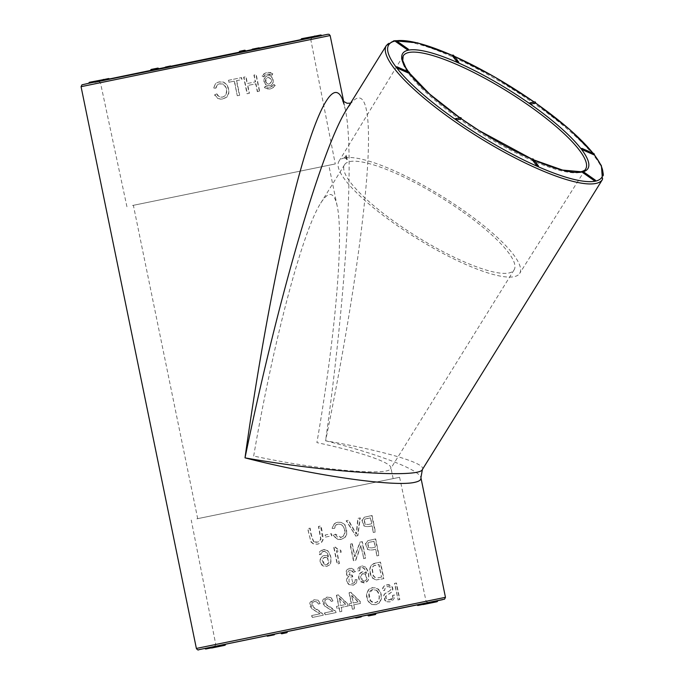 <?xml version="1.0" encoding="UTF-8"?>
<svg xmlns="http://www.w3.org/2000/svg" width="684" height="684" viewBox="0 0 684 684"><rect width="100%" height="100%" fill="white"/><g stroke="black" fill="none" stroke-linecap="round" stroke-linejoin="round"><path stroke-width="0.51" stroke-dasharray="3.42 2.56" d="M259.364 91.228L255.961 74.667L253.918 75.086L255.312 81.892L247.146 83.559L245.753 76.753L243.641 77.189L247.044 93.751L249.156 93.315L247.548 85.517L255.713 83.85L257.312 91.647L259.629 91.177L256.235 74.616L254.183 75.035L255.577 81.832L247.42 83.499L246.026 76.702L243.914 77.13L247.309 93.691L249.421 93.263L247.822 85.457L255.978 83.79L257.586 91.596L259.629 91.177M236.407 80.703L241.7 79.618L241.298 77.668L228.43 80.302L229.106 82.2L234.526 81.088L237.262 95.751L239.409 95.315L236.407 80.703L241.974 79.566L241.572 77.608L228.704 80.25M228.43 80.302L229.106 82.2M228.832 82.26L234.526 81.088M225.275 95.734L222.685 97.077L220.342 97.068L218.76 96.324L216.913 93.87L214.802 94.879L218.162 98.487L220.573 99.154L223.292 98.898L226.951 97.025L228.807 93.349L228.832 89.151L226.866 84.423L223.488 82.063L219.342 81.866L217.179 82.61L215.357 84.004L213.699 88.056L215.99 88.116L217.136 85.141L218.983 83.944L223.087 84.012C227.131 87.321 227.857 91.228 225.275 95.734L222.403 97.137L220.094 97.137L217.503 95.418L216.913 93.87M216.631 93.93L214.519 94.939L217.88 98.539L222.24 99.12L226.669 97.077L228.533 93.409L228.559 89.211L226.592 84.483L223.215 82.123L218.957 81.952L215.631 83.525L213.417 88.116L215.708 88.176L216.862 85.201L217.965 84.329L219.641 83.773L222.813 84.072C226.857 87.372 227.584 91.28 225.002 95.794M264.015 81.653C263.682 78.592 264.828 76.625 267.47 75.779C273.113 74.223 275.361 84.825 269.573 85.697C266.786 85.987 264.93 84.645 264.015 81.653M264.289 81.601C265.195 84.585 267.051 85.927 269.847 85.637C275.635 84.765 273.395 74.163 267.743 75.719C265.101 76.565 263.947 78.523 264.289 81.601M262.006 75.967L263.579 76.865L262.006 75.967L263.742 73.932L266.777 72.461L268.521 72.324L272.822 73.761L270.445 72.555L267.059 72.401L265.375 72.991L262.271 75.907M263.314 76.916L264.708 75.291L267.128 74.12L272.018 75.137L270.12 74.18L267.401 74.06L263.579 76.865M272.018 75.137L272.822 73.761M272.548 73.812L271.745 75.197M265.238 86.287L268.444 87.466L269.941 87.347L272.309 86.193L273.942 84.508L270.197 87.295L267.427 87.184L265.238 86.287L264.409 87.68L269.65 89.074L272.112 88.416L275.224 85.466L273.249 87.561L270.291 89.005L268.41 89.142L264.409 87.68M264.674 87.62L265.503 86.227M275.224 85.466L273.942 84.508M273.668 84.568L274.951 85.526M343.282 101.548L345.232 109.021C354.705 152.327 346.437 291.871 325.575 440.77C379.577 454.433 419.6 469.917 420.899 477.646M319.779 613.881L311.63 615.557L312.032 617.515L322.968 615.267L322.446 613.899L313.144 607.247L311.93 605.708L312.066 602.878L314.17 601.492L316.752 601.886L318.137 604.143L320.163 603.502L317.829 600.261L314.289 599.731L312.272 600.313L309.929 602.561L309.596 605.528L312.178 609.085L320.052 613.822L312.46 609.025L309.852 603.604L314.05 599.765L318.12 600.201L320.463 603.442L318.419 604.083L317.025 601.826L314.469 601.433L312.408 602.715L313.417 607.187C317.094 609.196 320.206 611.419 322.754 613.839L323.284 615.198L312.332 617.447L311.938 615.489L320.052 613.822M332.621 611.248L324.498 612.915L324.9 614.865L335.801 612.633L335.28 611.274L326.003 604.605L324.789 603.057L325.003 600.133L327.029 598.851L329.594 599.244L330.979 601.51L332.997 600.877L330.671 597.628L327.123 597.098L325.097 597.688L322.788 599.936L322.472 602.903L325.045 606.443L332.903 611.188L325.327 606.383L322.728 600.962L326.901 597.123L330.962 597.568L333.305 600.808L331.261 601.45L329.876 599.193L327.32 598.791L325.276 600.082L326.277 604.545C329.944 606.563 333.048 608.786 335.587 611.205L336.118 612.565L325.208 614.805L324.806 612.847L332.903 611.188M313.717 541.762C311.656 537.59 310.374 533.067 309.861 528.21L307.646 528.664L310.998 542.079L313.546 544.045L317.692 544.165L321.206 542.6L322.805 539.847L320.608 526.005L318.462 526.441L320.685 539.257L318.53 541.805L316.478 542.301L313.717 541.762L317.701 542.087L319.915 541.061L320.967 539.197L318.753 526.381L320.933 525.936C322.301 531.288 323.036 535.905 323.122 539.787L321.497 542.532L317.966 544.096L313.836 543.985L311.314 542.01C309.938 538.394 308.817 533.922 307.971 528.595L310.151 528.142C310.998 534.289 312.28 538.804 313.999 541.702M327.362 550.688L324.182 549.5L322.061 549.851L319.633 551.774L319.018 554.715L321.078 554.459L322.104 551.851L324.891 551.381L327.037 553.211L328.388 556.93L326.285 555.63L324.635 555.451L323.019 555.836L320.83 557.742C319.616 560.153 319.83 562.462 321.454 564.668L322.745 565.856L325.969 566.591L329.089 565.266L330.227 563.796C331.595 558.948 330.637 554.579 327.362 550.688L327.653 550.629C330.825 554.485 331.783 558.854 330.517 563.736L326.841 566.438L321.754 564.608C320.129 562.205 319.915 559.897 321.112 557.682L324.199 555.494L326.559 555.57L328.679 556.87L327.32 553.151L325.404 551.424L323.575 551.227L321.762 552.51L321.36 554.399L319.325 554.656L323.087 549.585L327.653 550.629M325.533 537.077L331.663 535.82L331.244 533.776L325.114 535.025L325.533 537.077L325.396 534.965L331.518 533.717L331.937 535.76L325.815 537.017M234.261 81.148L237.262 95.751M333.749 547.405L337.161 564.035L339.144 563.625L336.485 550.671L340.923 552.313L340.521 550.346L337.238 548.995L335.032 547.14L333.749 547.405L335.297 547.08L337.511 548.944L340.803 550.287L341.205 552.253L336.75 550.611L339.409 563.573L337.434 563.975L334.023 547.345M343.282 536.145L340.794 537.47L338.563 537.444L337.135 536.769L335.22 534.213L333.202 535.213L336.46 538.83L338.512 539.488L341.059 539.377L344.898 537.444L346.66 533.802L346.66 529.664L344.71 524.867L341.453 522.482L338.469 522.114L335.887 522.738L333.655 524.354L332.091 528.39L334.288 528.467L335.365 525.5L336.425 524.645L338.024 524.098L341.085 524.423C344.993 527.766 345.728 531.673 343.282 536.145L343.556 536.094C346.113 532.4 345.386 528.493 341.359 524.371L338.076 524.089L335.656 525.44L334.587 528.399L332.424 528.313L333.946 524.295L337.631 522.225L341.743 522.422L345.035 524.799L346.976 533.734L345.181 537.385L341.325 539.317L336.759 538.77L333.544 535.136L335.528 534.153L341.068 537.41L343.556 536.094M352.405 609.23L354.363 608.828L353.551 604.87L360.391 603.468L360.006 601.604L350.61 592.344L349.011 592.669L351.208 603.399L349.045 603.844L349.43 605.708L351.593 605.263L352.405 609.23L351.875 605.203L349.729 605.648L349.353 603.784L351.49 603.339L349.293 592.609L350.883 592.284L360.323 601.535L360.707 603.399L353.825 604.81L354.637 608.777L352.688 609.17M355.543 536.111L357.587 535.7L359.964 517.959L357.843 518.386L356.193 534.084L348.233 520.353L346.155 520.772L355.817 536.059L346.497 520.704L348.541 520.285L356.458 534.033L358.151 518.327L360.314 517.882L357.86 535.64L355.817 536.059M379.15 602.886L380.962 599.304C381.621 595.225 380.526 591.771 377.679 588.933L375.644 587.804L371.13 587.915L368.65 589.488L366.735 593.071C365.897 598.235 367.599 602.048 371.848 604.485L375.67 604.776L379.44 602.826L376.003 604.707L372.139 604.425C368.112 602.262 366.419 598.449 367.069 593.002L368.941 589.428L372.353 587.59L377.995 588.873C380.68 591.113 381.783 594.567 381.296 599.235L379.44 602.826M376.893 555.912L378.748 555.536L375.345 538.975L367.881 540.659L365.427 543.635L367.359 549.32C370.104 550.304 372.823 550.261 375.507 549.184L376.893 555.912L375.798 549.124C372.164 550.252 369.454 550.304 367.667 549.261L365.743 543.566L368.154 540.599L375.661 538.906L379.064 555.468L377.175 555.853M386.982 601.792L389.846 601.894L392.188 600.988L394.24 598.295L394.377 595.123L392.667 595.285L392.522 597.44L391.009 599.304L387.529 599.919L386.127 599.133L385.545 596.362L391.265 592.259C392.898 590.403 392.932 588.334 391.376 586.043L388.888 584.623L384.485 585.581L382.724 587.924L382.578 590.677L384.365 590.48L385.519 587.223L387.016 586.624L389.589 586.863C393.403 591.908 384.622 591.498 383.733 595.507L384.784 600.338L386.982 601.792L385.101 600.278L384.049 595.439C384.066 594.362 385.468 593.122 388.273 591.72C391.513 589.779 392.043 588.146 389.871 586.804L387.281 586.573L385.118 587.855L384.656 590.42L382.886 590.608L383.023 587.864L384.451 585.752L386.947 584.632L391.684 585.974C393.283 588.172 393.24 590.241 391.556 592.199L385.836 596.303L386.417 599.073L387.811 599.859L389.752 599.851L392.813 597.371L392.958 595.217L394.702 595.054L390.111 601.826L387.264 601.723M397.874 599.954L399.567 599.611L396.164 583.05L394.471 583.392L398.139 599.902L394.745 583.332L396.438 582.99L399.832 599.552L398.139 599.902M373.31 532.494L375.157 532.118L371.754 515.556L364.341 517.224L361.904 520.199L363.837 525.885C366.564 526.868 369.257 526.825 371.925 525.757L373.31 532.494L372.216 525.697C368.608 526.825 365.914 526.868 364.144 525.816L362.221 520.131L364.615 517.172L372.07 515.488L375.473 532.049L373.601 532.426M376.114 579.938L383.562 578.715L380.167 562.154L373.866 563.496L370.933 565.514C369.283 568.883 369.343 572.388 371.113 576.014L372.592 578.228L376.114 579.938L372.9 578.16L371.438 575.945C369.693 571.935 369.625 568.438 371.232 565.454L375.396 563.12L380.492 562.086L383.886 578.647L376.388 579.878M365.23 567.104L362.238 565.873L360.28 566.198L358.074 568.062L357.544 570.995L359.451 570.772L360.365 568.182L362.93 567.746L364.965 569.618L366.273 573.337L362.759 571.807L361.255 572.175L359.271 574.038C358.185 576.424 358.407 578.724 359.955 580.947L361.161 582.144L364.144 582.939L367.017 581.682L368.077 580.212C369.266 575.406 368.317 571.037 365.23 567.104L365.512 567.045C368.514 570.935 369.463 575.312 368.368 580.152L364.991 582.794L360.254 580.887C358.707 578.467 358.476 576.159 359.553 573.979L362.383 571.833L364.572 571.952L366.556 573.278L365.239 569.558L363.435 567.797L361.742 567.583L360.075 568.823L359.733 570.712L357.852 570.926L361.263 565.933L365.512 567.045M363.486 558.648L365.393 558.264L361.99 541.702L359.955 542.113L354.637 556.75L351.969 543.746L350.011 544.148L353.414 560.709L355.509 560.281L360.819 545.635L363.785 558.589L361.109 545.576L355.8 560.222L353.731 560.641L350.336 544.079L352.26 543.686L354.928 556.691L360.246 542.053L362.315 541.634L365.718 558.195L363.785 558.589M353.372 572.397L350.157 569.943L349.55 574.945L352.226 575.082L349.285 575.005L348.182 574.013L347.823 572.081L349.362 570.165L352.132 570.49L353.372 572.397L355.21 571.644L354.013 569.661L351.388 568.242L347.352 569.387L346.001 571.32L346.814 575.406L348.737 576.475C345.719 579.032 345.762 581.716 348.874 584.529L353.047 585.247L356.176 583.255L357.031 579.57L355.064 579.69L354.449 582.409L352.688 583.572L350.576 583.315L348.985 581.699L349.105 578.279L350.67 577.048L352.534 576.877L351.73 575.201M339.837 611.804L341.846 611.393L341.034 607.426L348.045 605.99L347.66 604.126L338.084 594.909L336.442 595.242L338.64 605.973L336.417 606.434L336.802 608.298L339.025 607.837L339.837 611.804L339.307 607.777L337.109 608.23L336.725 606.366L338.922 605.913L336.725 595.183L338.349 594.849L347.976 604.058L348.361 605.93L341.307 607.375L342.12 611.334L340.119 611.744M452.389 55.481L453.586 56.233A0.846 0.701 142.5 0 0 453.595 55.421M458.596 62.748L453.586 56.233M534.589 101.882A0.846 0.804 -102 0 0 534.093 102.232L529.425 103.224M534.093 102.232L535.486 103.096M581.152 148.821L594.139 154.678A125.446 28.933 31.8 0 0 593.037 153.267M583.324 171.727A109.038 25.146 -148.2 0 1 582.246 172L583.196 172.411L583.409 171.778M595.148 180.003L594.935 180.636L583.196 172.411M594.935 180.636L595.388 181.14M532.101 159.252L533.298 160.005A0.846 0.701 142.5 0 0 533.306 159.201M538.308 166.52L533.298 160.005M460.289 117.639A0.846 0.804 -102 0 0 459.793 117.999L461.187 118.854M459.793 117.999L455.125 118.99M396.369 67.34L409.357 73.197A109.038 25.146 -148.2 0 1 408.322 71.811M103.25 79.455L103.686 80.225L90.04 83.02L89.604 82.251M103.686 80.225L104.242 80.114L103.147 80.344L103.113 79.686M274.566 634.393A0.846 0.761 78.7 0 0 274.6 633.888L273.113 634.196A0.846 0.761 78.7 0 0 273.344 634.641M274.6 633.888L268.256 635.162A0.846 0.761 -101.3 0 1 267.675 636.146M267.017 635.932A0.846 0.761 -101.3 0 1 266.769 635.47L268.256 635.162M360.921 616.985A0.846 0.804 78 0 1 359.955 616.327L361.528 616.002A0.846 0.804 78 0 1 361.46 616.558M359.955 616.327L355.295 617.31A0.846 0.804 -102 0 0 355.552 617.78M356.809 617.524A0.846 0.804 -102 0 0 356.86 616.994L355.295 617.31M244.573 50.257A0.846 0.804 -102 0 0 243.966 51.249L239.297 52.232M243.966 51.249L245.573 50.915M151.147 70.307L152.258 70.084A0.846 0.761 78.7 0 0 151.352 69.409M158.611 68.81L152.258 70.084M356.86 616.994L361.528 616.002M430.484 601.988L431.672 601.749L431.014 602.749L430.484 601.988L417.531 604.665L418.069 605.417M418.3 604.801L417.531 604.665M301.08 39.681L301.729 38.68M314.683 36.013L314.486 36.91L301.541 39.586M314.486 36.91L315.683 36.671L314.965 36.166M418.266 604.519L431.211 601.843M436.922 601.749L437.58 600.757L423.379 603.656L423.276 604.545M437.025 600.868L423.379 603.656M320.591 35.021L321.027 35.79L307.381 38.578L306.945 37.808M321.027 35.79L321.591 35.679M306.27 38.612L315.213 36.765M375.755 613.616A0.846 0.761 78.7 0 0 375.755 613.608L369.403 614.882A0.846 0.761 -101.3 0 1 368.821 615.865M375.755 613.608L369.403 614.882M252.302 50.035L253.405 49.804A0.846 0.761 78.7 0 0 252.499 49.128M259.758 48.53L253.405 49.804M287.229 631.768L282.56 632.751A0.846 0.804 -102 0 0 282.56 632.751L287.229 631.768A0.846 0.804 78 0 1 287.229 631.802M224.788 645.32L224.258 644.559L210.843 647.329L211.843 647.987M170.273 66.023A0.846 0.804 -102 0 0 169.666 67.006L170.718 66.793M169.666 67.006L164.998 67.998M224.258 644.559L211.305 647.235M205.542 648.389L206.029 648.099L205.935 648.979M205.499 648.21L219.145 645.422L219.581 646.192L220.239 645.192L219.145 645.422M395.224 40.997L396.164 41.416L396.378 40.784A125.446 28.933 31.8 0 0 395.224 40.997A125.446 28.933 31.8 0 0 395.19 41.006M408.126 49.009L407.903 49.641L396.164 41.416M407.903 49.641L408.357 50.146M422.293 469.669L422.379 469.532C427.004 463.513 384.895 450.995 325.575 440.77C347.566 334.476 363.332 231.748 367.47 167.742C371.48 104.207 363.674 82.217 346.745 109.295L351.944 102.574L350.567 103.139M202.96 517.574L393.138 478.612L202.96 517.574M138.647 204.234L328.816 165.272L138.647 204.234M253.687 456.023C273.309 341.384 302.473 231.38 320.719 203.131C328.611 190.682 334.1 191.657 337.195 206.072C343.949 236.767 335.416 336.254 316.897 442.608C359.091 451.577 390.196 462.068 390.863 467.548L390.658 468.72C388.102 476.278 315.905 469.583 253.687 456.023M460.939 210.595A99.753 23.008 31.8 0 0 349.772 161.578A99.753 23.008 31.8 0 0 344.591 164.69A99.753 23.008 31.8 0 0 417.197 236.852A99.753 23.008 31.8 0 0 514.077 269.915A99.753 23.008 31.8 0 0 460.939 210.595M196.855 518.823L399.593 477.287L196.855 518.823M132.534 205.482L335.271 163.946L132.534 205.482M344.787 157.842A106.345 24.53 -148.2 0 1 453.244 203.499A106.345 24.53 -148.2 0 1 519.66 273.438A106.345 24.53 -148.2 0 1 416.394 238.143A106.345 24.53 -148.2 0 1 338.965 161.253A106.345 24.53 -148.2 0 1 344.249 157.953L347.258 159.569L344.787 157.842L346.369 155.242L344.249 157.953M108.457 78.583L108.26 79.481L109.372 79.258L104.199 80.122L109.38 79.028M94.837 82.046L103.147 80.344M94.854 82.251L95.512 81.251M108.26 79.481L95.315 82.157M219.675 645.303L206.029 648.099M266.769 635.47L273.113 634.196M347.258 159.569L346.369 155.242M346.72 159.688L345.83 155.362M371.523 523.807L367.889 524.543L365.136 524.277L363.999 520.344L364.991 519.122L366.556 518.643L370.309 517.882L371.814 523.747L370.6 517.822L365.265 519.062L364.29 520.285L365.427 524.218L368.163 524.491L371.814 523.747M375.106 547.234L371.446 547.978L368.676 547.713L367.53 543.78L368.531 542.557L370.104 542.079L373.892 541.309L375.396 547.174L374.174 541.249L368.813 542.497L367.821 543.72L368.958 547.653L371.711 547.918L375.396 547.174M381.304 577.142L378.286 577.758L374.533 577.305L373.045 575.424L371.934 568.165L373.353 565.924L375.61 565.112L378.705 564.48L381.595 577.074L378.996 564.42L373.626 565.865L372.224 568.105L373.344 575.364L374.815 577.245L378.551 577.698L381.595 577.074M376.405 590.395C379.107 593.319 379.817 596.662 378.526 600.441L377.5 601.8L374.507 602.997L372.9 602.792L370.189 600.723L369.163 598.577L368.71 593.601L370.412 590.54L372.472 589.531L376.696 590.335L372.746 589.48L369.018 593.541L370.574 600.774L375.601 602.826L378.816 600.381C379.962 596.166 379.261 592.823 376.696 590.335M365.23 574.158L366.641 578.664L365.812 580.357L364.418 581.169L363.059 581.092L361.349 579.664L360.562 576.697L360.981 575.03L362.409 573.748L365.504 574.107L363.136 573.551L361.255 574.97L362.4 580.502L364.657 581.118L366.077 580.306L366.923 578.613L365.504 574.107M357.031 579.57L356.467 583.196L353.329 585.188L349.165 584.469C346.07 581.4 346.018 578.715 349.011 576.415L347.104 575.347L346.292 571.251L347.626 569.327L349.84 568.267L355.509 571.585L353.654 572.337M351.653 575.227L352.226 575.082L352.807 576.826L351.362 576.877L352.953 583.512L354.722 582.358L355.347 579.63L357.339 579.502M351.636 595.533L358.117 601.988L353.166 603.006L351.636 595.533L353.44 602.946L358.407 601.929L351.909 595.482M239.409 95.315L237.528 95.7M236.681 80.652L239.674 95.256M339.119 598.098L345.728 604.528L340.649 605.562L339.392 598.038L340.923 605.511L346.018 604.468L339.392 598.038M327.26 557.768L328.705 562.265L326.884 564.608L323.806 564.24L322.181 560.418L322.651 558.717L324.233 557.4L327.533 557.708L324.986 557.204L322.933 558.657L324.079 564.18L326.507 564.762L328.046 563.924L328.987 562.205L327.533 557.708M265.794 81.293C266.401 83.277 267.632 84.183 269.496 83.987C272.848 80.969 272.377 78.763 268.094 77.369L266.375 78.498L265.794 81.293M265.529 81.345C265.298 79.301 266.067 77.993 267.82 77.429C272.104 78.822 272.574 81.028 269.222 84.046C267.367 84.243 266.136 83.337 265.529 81.345M306.27 38.646L311.904 37.586L310.758 39.518L100.454 82.687L310.758 39.518L335.271 163.946M81.063 86.68L330.15 35.551M445.464 597.32L196.376 648.449M535.555 103.01A125.446 28.933 31.8 0 0 535.033 102.651A125.446 28.933 31.8 0 0 534.084 101.984M454.253 56.285A125.446 28.933 31.8 0 0 452.637 55.566A125.446 28.933 31.8 0 0 452.269 55.404M533.956 160.039A109.038 25.146 -148.2 0 1 532.349 159.338A109.038 25.146 -148.2 0 1 531.981 159.175M461.255 118.777A109.038 25.146 -148.2 0 1 460.734 118.418A109.038 25.146 -148.2 0 1 459.785 117.751M109.346 78.968L88.937 83.243L109.346 78.968M355.808 617.207L220.197 645.2L368.291 615.113L417.154 604.741L355.808 617.207M198.625 649.732L442.403 599.723M165.015 67.494L171.043 66.245M171.009 66.211L165.032 67.442L171.009 66.211M251.874 49.667L259.612 48.085M315.598 36.688L301.063 39.612L315.598 36.688M259.578 48.051L251.892 49.624L259.578 48.051M126.933 206.713L100.454 82.687L98.633 81.362L109.372 79.258M221.419 643.242L426.072 601.313L221.419 643.242M338.965 161.253L403.201 55.891A107.345 24.761 31.8 0 0 470.806 126.745A107.345 24.761 31.8 0 0 580.041 172.436A107.345 24.761 31.8 0 0 585.598 169.128L519.66 273.438M386.4 45.418A127.138 29.326 -148.2 0 1 393.009 41.45A127.138 29.326 -148.2 0 1 534.7 103.934A127.138 29.326 -148.2 0 1 602.433 179.541M286.622 632.751A0.846 0.804 78 0 1 285.656 632.084M409.032 72.128A0.846 0.427 -66.2 0 0 408.399 72.53M593.815 153.609A0.846 0.427 -66.2 0 0 593.19 154.011M342.675 100.916L345.232 109.021L343.77 101.925M393.138 478.612L390.863 467.548M337.195 206.072L328.816 165.272M197.71 518.729L133.389 205.388M344.591 164.69L320.719 203.131M514.077 269.915L390.658 468.72M399.593 477.287L426.072 601.313L427.893 602.638L214.622 646.414L215.768 644.482L191.246 520.054M533.871 159.936L532.024 159.124M461.272 118.734L459.853 117.733M409.502 73.137L408.622 71.948M594.285 154.618L593.319 153.387M535.572 102.968L534.144 101.976M454.176 56.182L452.312 55.353M104.242 80.114A0.846 0.846 0 0 0 103.814 79.541M220.239 645.192A0.846 0.846 0 0 1 219.581 646.192L211.253 647.893M422.712 604.459L431.014 602.749A0.846 0.846 0 0 0 431.672 601.749M315.683 36.671A0.846 0.846 0 0 0 315.273 36.107M355.252 617.319A0.846 0.846 0 0 0 355.518 617.789M361.494 616.558A0.846 0.846 0 0 0 361.571 615.993M274.635 634.376A0.846 0.846 0 0 0 274.686 633.871M266.683 635.487A0.846 0.846 0 0 0 266.948 635.949"/><path stroke-width="1.03" d="M420.899 477.646L420.916 477.74C421.318 479.826 419.292 481.339 414.855 482.297C394.771 487.23 313.811 475.585 245.009 457.861C258.048 364.239 275.173 271.086 291.846 203.097C308.518 135.526 324.242 95.11 334.852 92.562C338.221 91.878 341.034 94.871 343.282 101.548M458.596 62.748L457.263 62.159A0.846 0.701 -37.5 0 1 458.596 62.748M530.775 104.165L529.425 103.224A0.846 0.804 78 0 1 530.758 103.233A0.846 0.804 78 0 1 530.775 104.165L535.435 103.181A0.846 0.804 -102 0 0 534.589 101.882L529.92 102.865A0.846 0.846 0 0 0 529.382 103.25M582.161 149.642L581.152 148.821A0.846 0.846 0 0 1 582.212 148.496A0.846 0.427 113.8 0 1 582.161 149.642L593.763 154.755A0.846 0.427 -66.2 0 0 593.815 153.609L582.212 148.496A0.846 0.427 113.8 0 0 581.588 148.89M595.148 180.003A0.846 0.846 0 0 1 595.388 181.14L594.396 180.747L595.148 180.003L583.409 171.778L582.657 172.522L594.396 180.747M582.657 172.522L582.246 172M538.308 166.52L536.974 165.938A0.846 0.701 -37.5 0 1 538.308 166.52M538.359 166.674A0.846 0.846 0 0 0 538.308 165.716L533.306 159.201A0.846 0.701 142.5 0 0 531.964 159.415L536.974 165.938M461.187 118.854L461.136 118.939A0.846 0.804 -102 0 0 460.289 117.639L455.621 118.631A0.846 0.804 78 0 1 456.476 119.931L461.136 118.939M456.476 119.931L455.125 118.99A0.846 0.804 78 0 1 455.621 118.631A0.846 0.846 0 0 0 455.082 119.016M409.357 73.197L408.981 73.273A0.846 0.427 -66.2 0 0 409.032 72.128L397.43 67.015A0.846 0.427 113.8 0 1 397.378 68.161L408.981 73.273M397.378 68.161L396.369 67.34A0.846 0.846 0 0 1 397.43 67.015A0.846 0.427 113.8 0 0 396.797 67.408M408.126 49.009A0.846 0.846 0 0 1 408.357 50.146L407.373 49.752L408.126 49.009L396.378 40.784L395.626 41.527L407.373 49.752M395.626 41.527L395.224 40.997M103.113 79.686L89.604 82.251L88.937 83.243L90.04 83.02M109.38 79.028L157.123 69.118A0.846 0.761 -101.3 0 1 158.611 68.81L165.015 67.494M158.697 68.793A0.846 0.846 0 0 0 157.696 68.135L151.352 69.409A0.846 0.761 78.7 0 0 150.771 70.392L157.123 69.118M171.043 66.245L239.297 52.232A0.846 0.804 78 0 1 239.904 51.249A0.846 0.804 78 0 1 240.871 51.916L251.874 49.667M259.612 48.085L301.08 39.681A0.846 0.846 0 0 1 301.729 38.68L302.268 39.441L301.157 39.663L306.27 38.646M244.573 50.257A0.846 0.846 0 0 1 245.573 50.915L245.53 50.924A0.846 0.804 -102 0 0 244.573 50.257L239.904 51.249A0.846 0.846 0 0 0 239.255 52.24M240.871 51.916L245.53 50.924M320.591 35.021A0.846 0.846 0 0 1 321.591 35.679L320.497 35.901L320.591 35.021L306.945 37.808L306.287 38.808L307.381 38.578M302.268 39.441L306.27 38.612M259.758 48.53L258.27 48.838A0.846 0.761 -101.3 0 1 259.758 48.53M306.851 38.697L320.497 35.901M259.843 48.513A0.846 0.846 0 0 0 258.851 47.854L252.499 49.128A0.846 0.761 78.7 0 0 251.917 50.112L252.302 50.035M170.718 66.793L171.231 66.69A0.846 0.804 -102 0 0 170.273 66.023L165.605 67.015A0.846 0.804 78 0 1 166.563 67.673L171.231 66.69M166.563 67.673L164.998 67.998A0.846 0.804 78 0 1 165.605 67.015A0.846 0.846 0 0 0 164.955 68.007M251.917 50.112L258.27 48.838M109.372 79.258L108.457 78.583L95.512 81.251L96.042 82.012L108.995 79.335M96.042 82.012L94.854 82.251A0.846 0.846 0 0 1 95.512 81.251M458.648 62.902A0.846 0.846 0 0 0 458.596 61.936L453.595 55.421A0.846 0.701 142.5 0 0 452.261 55.643L457.263 62.159M594.285 154.618L601.433 165.785L602.433 179.541A127.138 29.326 -148.2 0 1 478.945 137.39A127.138 29.326 -148.2 0 1 386.4 45.418L346.745 109.295C321.822 147.975 277.567 299.601 245.009 457.861C326.106 472.259 419.6 478.424 422.379 469.54L420.916 477.74L445.464 597.32L444.583 599.158L198.625 649.732M89.501 83.132L94.837 82.046M343.77 101.925L330.15 35.551L81.063 86.68L81.943 84.833L88.937 83.243L327.525 34.337M442.403 599.723L198.941 649.672C198.232 650.339 197.377 649.928 196.376 648.449L445.464 597.32M408.322 71.811A109.038 25.146 -148.2 0 1 408.314 50.171A109.038 25.146 -148.2 0 1 458.22 62.825A109.038 25.146 -148.2 0 1 529.835 103.754A109.038 25.146 -148.2 0 1 581.203 148.975A109.038 25.146 -148.2 0 1 583.324 171.727M534.084 101.984A125.446 28.933 31.8 0 0 454.253 56.285M593.037 153.267A125.446 28.933 31.8 0 0 535.555 103.01M395.19 41.006A125.446 28.933 31.8 0 0 396.421 67.494A125.446 28.933 31.8 0 0 455.535 119.52A125.446 28.933 31.8 0 0 537.923 166.605A125.446 28.933 31.8 0 0 595.337 181.166A125.446 28.933 31.8 0 0 594.225 154.781M582.221 172A109.038 25.146 -148.2 0 1 533.956 160.039M531.981 159.175A109.038 25.146 -148.2 0 1 461.255 118.777M459.785 117.751A109.038 25.146 -148.2 0 1 409.434 73.299M150.685 70.401L109.346 78.968L150.685 70.401A0.846 0.846 0 0 1 151.352 69.409M239.246 52.206L171.009 66.211L239.246 52.206M165.032 67.442L158.688 68.751L165.032 67.442M301.063 39.612L259.578 48.051L301.063 39.612M306.287 38.808L259.834 48.479L306.287 38.808A0.846 0.846 0 0 1 306.945 37.808M252.499 49.128A0.846 0.846 0 0 0 251.84 50.129L171.274 66.673A0.846 0.846 0 0 0 170.273 66.023M109.457 79.241L164.947 67.972L109.457 79.241A0.846 0.846 0 0 0 108.457 78.583M452.269 55.404A125.446 28.933 31.8 0 0 396.395 40.792A0.846 0.846 0 0 0 395.181 41.031M533.871 159.936L562.573 170.077L581.032 171.744C583.854 170.906 585.376 170.034 585.598 169.128A107.345 24.761 31.8 0 0 518.558 98.53A107.345 24.761 31.8 0 0 409.075 52.446A107.345 24.761 31.8 0 0 403.201 55.891L402.748 60.56L405.826 67.733L408.622 71.948M211.253 647.893L205.935 648.979L205.542 648.389M224.993 644.482L224.788 645.32L211.843 647.987L212.04 647.09M287.229 631.802A0.846 0.804 78 0 1 286.622 632.751L281.953 633.743A0.846 0.804 -102 0 0 282.56 632.76M280.996 633.076A0.846 0.804 -102 0 0 281.953 633.743A0.846 0.846 0 0 1 280.953 633.085M367.838 615.249A0.846 0.846 0 0 0 368.821 615.865A0.846 0.761 -101.3 0 1 367.924 615.232M374.268 613.916A0.846 0.761 78.7 0 0 375.755 613.616M422.302 603.963A0.846 0.846 0 0 0 423.276 604.545L422.857 603.844M436.486 600.988L436.922 601.749A0.846 0.846 0 0 0 437.58 600.757M417.18 605.032A0.846 0.846 0 0 0 418.069 605.417L418.3 604.801M314.965 36.166L301.729 38.68M355.552 617.78A0.846 0.804 -102 0 0 356.809 617.524M361.46 616.558A0.846 0.804 78 0 1 360.921 616.985A0.846 0.846 0 0 0 361.494 616.558M273.344 634.641A0.846 0.761 78.7 0 0 274.566 634.393M274.635 634.376A0.846 0.846 0 0 1 274.027 634.872L267.675 636.146A0.846 0.761 -101.3 0 1 267.017 635.932M196.376 648.449L81.063 86.68M350.567 103.139L347.096 103.275L342.675 100.924M251.84 50.129L171.274 66.673M532.024 159.124L478.791 130.37L461.272 118.734M459.853 117.733L429.663 94.084L409.502 73.137M452.312 55.353L417.497 42.844L394.001 40.741L386.4 45.418M593.319 153.387L569.601 129.404L535.572 102.968M534.144 101.976L494.087 76.634L454.176 56.182M602.433 179.541L422.379 469.54M327.858 34.277L329.047 34.294L330.15 35.551M89.604 82.251A0.846 0.846 0 0 0 88.937 83.243M103.814 79.541A0.846 0.846 0 0 0 103.25 79.455M204.995 648.5A0.846 0.846 0 0 0 205.935 648.979M224.788 645.32A0.846 0.846 0 0 0 225.463 644.388M210.843 647.329A0.846 0.846 0 0 0 211.843 647.987M286.622 632.751A0.846 0.846 0 0 0 287.28 631.794M368.821 615.865L375.174 614.591A0.846 0.846 0 0 0 375.841 613.599M423.276 604.545L436.922 601.749M418.069 605.417L422.712 604.459M315.273 36.107A0.846 0.846 0 0 0 314.683 36.013M355.518 617.789A0.846 0.846 0 0 0 356.253 617.977L360.921 616.985M266.948 635.949A0.846 0.846 0 0 0 267.675 636.146M409.408 73.35A0.846 0.846 0 0 0 409.032 72.128M461.178 118.913A0.846 0.846 0 0 0 460.289 117.639M533.306 159.201A0.846 0.846 0 0 0 531.913 159.269M583.409 171.778A0.846 0.846 0 0 0 582.204 172.026M594.191 154.823A0.846 0.846 0 0 0 593.815 153.609M535.478 103.156A0.846 0.846 0 0 0 534.589 101.882M453.595 55.421A0.846 0.846 0 0 0 452.209 55.49"/></g></svg>
